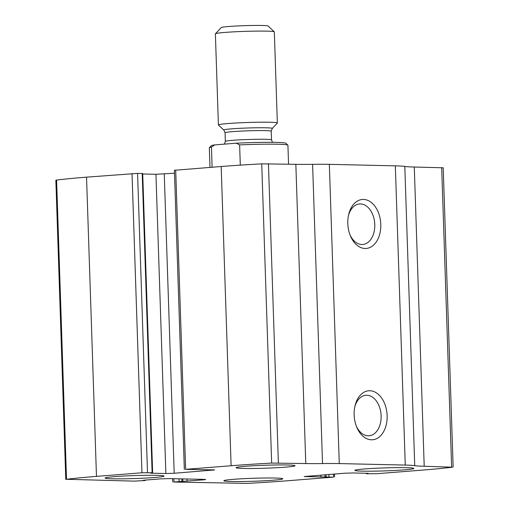 <?xml version="1.0" encoding="UTF-8"?>
<svg xmlns="http://www.w3.org/2000/svg" width="509" height="509" viewBox="0 0 509 509"><rect width="100%" height="100%" fill="white"/><g stroke="black" fill="none" stroke-linecap="round" stroke-linejoin="round"><path stroke-width="0.76" d="M333.306 477.143L287.82 480.738A147.432 7.457 -1.9 0 1 247.266 483.404L173.728 482.029L203.765 479.822L205.7 479.535L204.173 479.389L169.204 478.594L160.876 478.848L144.136 480.172L143.169 480.311L144.785 480.553L134.141 481.126L66.52 479.287A147.432 7.457 -1.9 0 1 96.475 476.379L141.96 472.785L152.127 472.721L150.696 473.173L165.87 473.516L174.199 473.262L214.703 469.928L185.626 469.336L231.111 465.741A147.432 7.457 -1.9 0 1 271.66 463.075L305.775 463.553A41.28 2.087 -1.9 0 0 322.521 463.565A41.28 2.087 -1.9 0 1 339.274 463.578L405.259 465.08A41.28 2.087 -1.9 0 1 414.733 465.665A41.28 2.087 -1.9 0 0 424.207 466.25L452.406 467.192A147.432 7.457 -1.9 0 1 422.457 470.1L376.972 473.694L366.798 473.758L368.23 473.306L353.055 472.963L344.733 473.217L304.223 476.551L333.306 477.143M184.334 469.527L174.409 170.292L221.18 166.513A147.432 7.457 -1.9 0 1 261.734 163.847L295.844 164.324L305.775 463.553M65.788 479.453L55.856 180.224L56.594 180.052A147.432 7.457 -1.9 0 1 86.543 177.151L137.583 173.384L147.508 472.613M453.144 467.027L443.212 167.792L414.281 167.022A41.28 2.087 -1.9 0 1 404.808 166.437A41.28 2.087 -1.9 0 0 395.334 165.845L329.348 164.343A41.28 2.087 -1.9 0 0 312.596 164.331A41.28 2.087 -1.9 0 1 295.844 164.324M371.455 439.801A24.572 16.453 -94.5 0 1 356.694 427.045A24.572 16.453 -94.5 0 1 355.015 405.838A24.572 16.453 -94.5 0 1 373.981 391.618A24.572 16.453 -94.5 0 1 387.107 418.742A24.572 16.453 -94.5 0 1 371.455 439.801M365.106 248.487A24.572 16.453 -94.5 0 1 350.345 235.731A24.572 16.453 -94.5 0 1 348.671 214.524A24.572 16.453 -94.5 0 1 367.632 200.311A24.572 16.453 -94.5 0 1 380.757 227.428A24.572 16.453 -94.5 0 1 365.106 248.487M152.636 472.772L142.711 173.537L137.583 173.384M174.504 173.219L155.945 174.282L142.724 173.983M273.142 480.216A29.484 1.489 178.1 0 0 282.819 478.791A29.484 1.489 178.1 0 0 253.297 478.275A29.484 1.489 178.1 0 0 223.877 480.744A29.484 1.489 178.1 0 0 241.431 481.527A29.484 1.489 178.1 0 0 273.142 480.216M404.14 469.871A29.484 1.489 178.1 0 0 413.817 468.439A29.484 1.489 178.1 0 0 384.295 467.924A29.484 1.489 178.1 0 0 354.875 470.392A29.484 1.489 178.1 0 0 372.429 471.175A29.484 1.489 178.1 0 0 404.14 469.871M154.373 477.512A29.484 1.489 178.1 0 0 164.051 476.087A29.484 1.489 178.1 0 0 134.529 475.571A29.484 1.489 178.1 0 0 105.108 478.04A29.484 1.489 178.1 0 0 122.663 478.823A29.484 1.489 178.1 0 0 154.373 477.512M285.371 467.16A29.484 1.489 178.1 0 0 295.048 465.735A29.484 1.489 178.1 0 0 265.533 465.22A29.484 1.489 178.1 0 0 236.106 467.688A29.484 1.489 178.1 0 0 253.66 468.471A29.484 1.489 178.1 0 0 285.371 467.16M348.455 215.523A20.315 13.603 -94.5 0 1 359.545 203.956A20.315 13.603 -94.5 0 1 374.7 223.139A20.315 13.603 -94.5 0 1 362.745 244.466A20.315 13.603 -94.5 0 1 361.816 244.492A20.315 13.603 -94.5 0 1 349.976 234.783M354.798 406.831A20.315 13.603 -94.5 0 1 365.888 395.27A20.315 13.603 -94.5 0 1 381.05 414.453A20.315 13.603 -94.5 0 1 369.089 435.774A20.315 13.603 -94.5 0 1 368.16 435.799A20.315 13.603 -94.5 0 1 356.319 426.097M288.546 164.159L287.922 145.237A39.314 1.991 178.1 0 0 287.865 145.135L285.835 143.245A37.348 1.89 178.1 0 0 236.24 143.201L214.696 144.9A37.348 1.89 178.1 0 0 211.273 145.714L209.377 147.737A39.314 1.991 178.1 0 0 209.333 147.839L209.982 167.397M214.696 144.9L211.439 147.126A39.314 1.991 178.1 0 0 209.377 147.737M287.865 145.135A39.314 1.991 178.1 0 0 239.624 144.9L236.24 143.201M239.624 144.9L240.299 165.132M211.439 147.126L212.107 167.226M277.348 123L274.326 31.889A29.484 1.489 178.1 0 0 274.287 31.812L268.065 26.01A23.459 1.19 178.1 0 0 244.613 25.66A23.459 1.19 178.1 0 0 221.237 27.562L215.422 33.766A29.484 1.489 178.1 0 0 215.383 33.842L218.406 124.953A29.484 1.489 178.1 0 0 218.45 125.029L223.845 130.069A24.247 1.228 178.1 0 1 248.01 127.982A24.247 1.228 178.1 0 1 272.258 128.465L277.31 123.076A29.484 1.489 178.1 0 0 277.348 123A29.484 1.489 178.1 0 0 247.826 122.484A29.484 1.489 178.1 0 0 218.406 124.953M274.287 31.812A29.484 1.489 178.1 0 0 244.804 31.373A29.484 1.489 178.1 0 0 215.422 33.766M221.18 166.513L231.111 465.741M175.694 170.101L185.626 469.336M56.594 180.052L66.52 479.287M86.543 177.151L96.475 476.379M132.028 173.556L141.96 472.785M261.734 163.847L271.66 463.075M268.44 163.701L278.366 462.929M312.596 164.331L322.521 463.565M329.348 164.343L339.274 463.578M395.334 165.845L405.259 465.08M404.808 166.437L414.733 465.665M414.281 167.022L424.207 466.25M441.685 167.646L451.617 466.874M366.925 473.281L366.938 473.612M305.737 476.303L305.75 476.704M320.861 475.107L320.924 477.048M325.016 474.776L325.092 476.92M326.11 474.687L326.18 476.831M328.878 474.471L328.954 476.748M333.484 474.108L333.573 476.857M173.9 478.695L174.002 481.737M179.015 478.816L179.098 481.336M181.796 478.88L181.872 481.253M182.782 478.899L182.865 481.272M186.956 478.994L187.026 481.145M203.746 479.376L203.765 479.822M212.756 469.769L212.768 470.214M164.267 174.027L174.199 473.262M155.945 174.282L165.87 473.516M142.202 173.493L152.127 472.721M272.258 128.465L271.227 131.214A23.096 1.171 178.1 0 0 248.106 130.813A23.096 1.171 178.1 0 0 225.054 132.747L223.845 130.069M271.227 131.214L271.513 139.886A23.096 1.171 178.1 0 0 248.392 139.485A23.096 1.171 178.1 0 0 225.347 141.419L225.054 132.747M366.276 473.262L366.289 473.707M334.496 474.025L334.591 476.952M172.602 478.67L172.71 481.928M145.421 480.07L145.434 480.458M271.513 139.886L272.5 142.335M224.342 144.136L225.347 141.419"/></g></svg>
